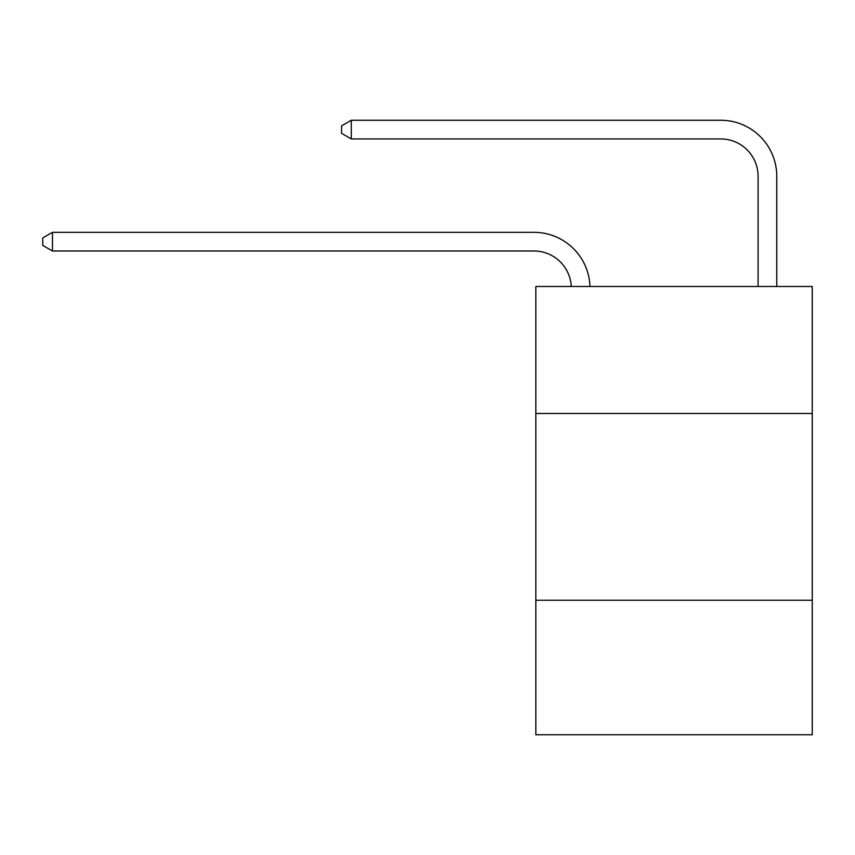 <?xml version="1.0" encoding="UTF-8"?>
<svg xmlns="http://www.w3.org/2000/svg" width="855" height="855" viewBox="0 0 855 855"><rect width="100%" height="100%" fill="white"/><g stroke="black" fill="none" stroke-linecap="round" stroke-linejoin="round"><path stroke-width="1.28" d="M812.25 413.489L812.25 286.489L535.829 286.489L535.829 413.489L812.25 413.489L812.25 734.744L535.829 734.744L535.829 413.489M812.25 600.263L535.829 600.263M533.958 250.996A37.353 37.353 0 0 1 571.268 286.489A37.353 37.353 0 0 0 533.958 250.996A37.353 37.353 0 0 1 571.268 286.489A37.353 37.353 0 0 0 533.958 250.996A37.353 37.353 0 0 1 571.268 286.489A37.353 37.353 0 0 0 533.958 250.996A37.353 37.353 0 0 1 571.268 286.489A37.353 37.353 0 0 0 533.958 250.996A37.353 37.353 0 0 1 571.268 286.489A37.353 37.353 0 0 0 533.958 250.996A37.353 37.353 0 0 1 571.268 286.489A37.353 37.353 0 0 0 533.958 250.996A37.353 37.353 0 0 1 571.268 286.489A37.353 37.353 0 0 0 533.958 250.996A37.353 37.353 0 0 1 571.268 286.489A37.353 37.353 0 0 0 533.958 250.996A37.353 37.353 0 0 1 571.268 286.489A37.353 37.353 0 0 0 533.958 250.996A37.353 37.353 0 0 1 571.268 286.489A37.353 37.353 0 0 0 533.958 250.996A37.353 37.353 0 0 1 571.268 286.489A37.353 37.353 0 0 0 533.958 250.996A37.353 37.353 0 0 1 571.268 286.489A37.353 37.353 0 0 0 533.958 250.996A37.353 37.353 0 0 1 571.268 286.489A37.353 37.353 0 0 0 533.958 250.996A37.353 37.353 0 0 1 571.268 286.489A37.353 37.353 -155.8 0 0 533.958 250.996L52.465 250.996L42.75 245.396L42.75 237.925L52.465 232.325L533.958 232.325A56.035 56.035 0 0 1 589.961 286.489M758.086 286.489L758.086 176.29A37.353 37.353 0 0 0 720.733 138.938L351.298 138.938L341.583 133.337L341.583 125.867L351.298 120.256L720.733 120.256A56.035 56.035 11.2 0 1 776.768 176.29L776.768 286.489M52.465 250.996L52.465 232.325L533.958 232.325M758.086 176.29A37.353 37.353 -168.8 0 0 720.733 138.938A37.353 37.353 -168.8 0 1 758.086 176.29A37.353 37.353 -168.8 0 0 720.733 138.938A37.353 37.353 -168.8 0 1 758.086 176.29A37.353 37.353 -168.8 0 0 720.733 138.938A37.353 37.353 -168.8 0 1 758.086 176.29A37.353 37.353 -168.8 0 0 720.733 138.938A37.353 37.353 -168.8 0 1 758.086 176.29A37.353 37.353 -168.8 0 0 720.733 138.938A37.353 37.353 -168.8 0 1 758.086 176.29A37.353 37.353 -168.8 0 0 720.733 138.938A37.353 37.353 -168.8 0 1 758.086 176.29A37.353 37.353 -168.8 0 0 720.733 138.938A37.353 37.353 -168.8 0 1 758.086 176.29A37.353 37.353 -168.8 0 0 720.733 138.938A37.353 37.353 -168.8 0 1 758.086 176.29A37.353 37.353 -168.8 0 0 720.733 138.938A37.353 37.353 -168.8 0 1 758.086 176.29A37.353 37.353 -168.8 0 0 720.733 138.938A37.353 37.353 -168.8 0 1 758.086 176.29A37.353 37.353 -168.8 0 0 720.733 138.938A37.353 37.353 -168.8 0 1 758.086 176.29A37.353 37.353 -168.8 0 0 720.733 138.938A37.353 37.353 -168.8 0 1 758.086 176.29A37.353 37.353 -168.8 0 0 720.733 138.938A37.353 37.353 -168.8 0 1 758.086 176.29A37.353 37.353 -168.8 0 0 720.733 138.938M351.298 138.938L351.298 120.256L720.733 120.256"/></g></svg>
